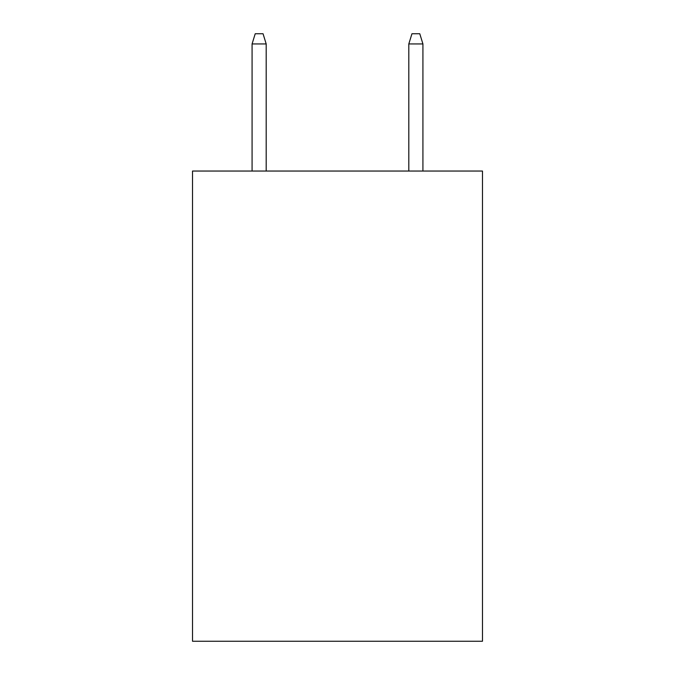 <?xml version="1.0" encoding="UTF-8"?>
<svg xmlns="http://www.w3.org/2000/svg" width="675" height="675" viewBox="0 0 675 675"><rect width="100%" height="100%" fill="white"/><g stroke="black" fill="none" stroke-linecap="round" stroke-linejoin="round"><path stroke-width="1.01" d="M482.482 171.045L482.482 641.25L192.518 641.25L192.518 171.045L482.482 171.045M266.186 171.045L266.186 43.934L252.079 43.934L252.079 171.045M252.079 43.934L255.218 33.75L263.048 33.75L266.186 43.934M408.814 43.934L411.952 33.75L419.782 33.75L422.921 43.934L408.814 43.934L408.814 171.045M422.921 43.934L422.921 171.045"/></g></svg>
